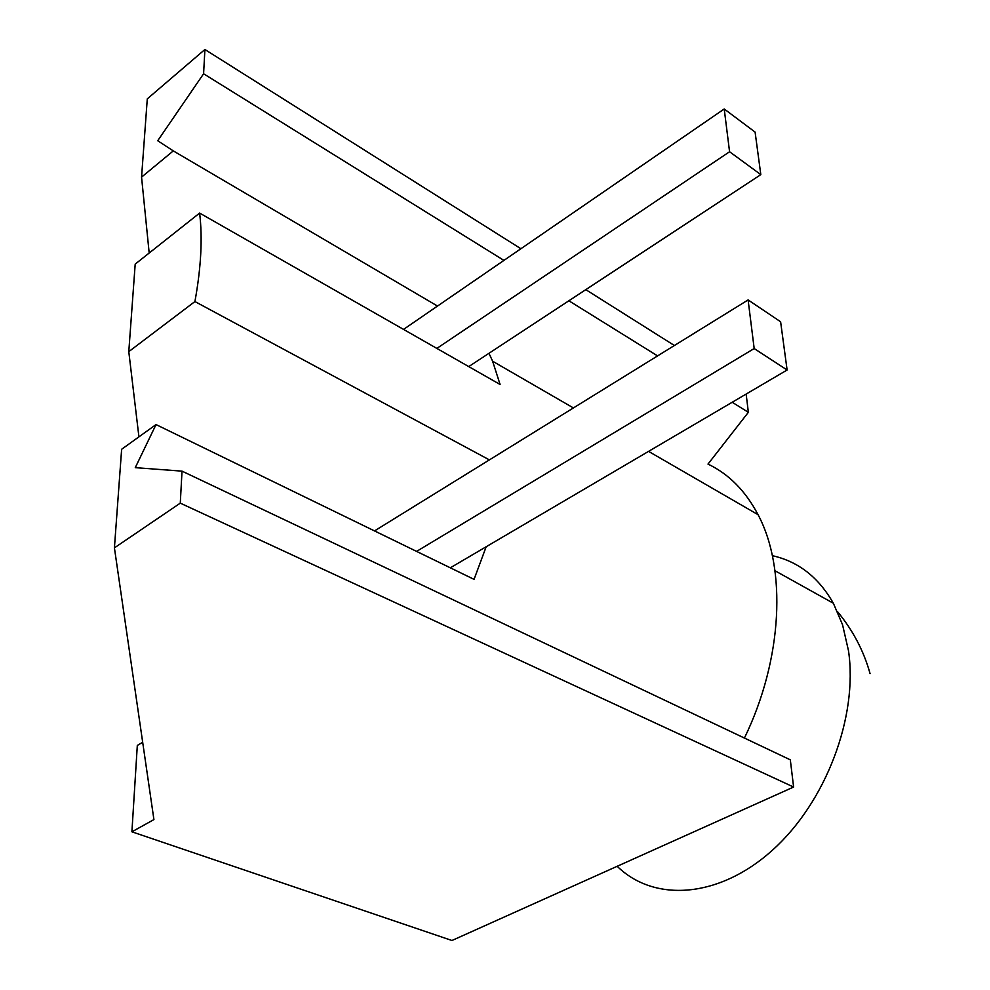 <?xml version="1.0" encoding="UTF-8"?>
<svg xmlns="http://www.w3.org/2000/svg" width="990" height="990" viewBox="0 0 990 990"><rect width="100%" height="100%" fill="white"/><g stroke="black" fill="none" stroke-linecap="round" stroke-linejoin="round"><path stroke-width="1.49" d="M488.973 353.294L492.612 361.214L500.086 384.479L199.621 213.073C202.653 238.194 201.081 267.684 194.919 301.554L128.787 351.648L138.922 436.85M128.787 351.648L135.197 264.107L199.621 213.073M156.024 424.574L121.634 449.274L114.419 547.866L180.279 503.143L182.024 471.141L135.271 467.651L156.024 424.574L474.049 579.36L486.177 546.752M194.919 301.554L489.394 459.892M732.179 402.262L748.353 412.31L707.999 464.087C728.838 474.049 745.52 490.916 758.043 514.664C786.778 568.495 782.843 658.956 744.418 738.057M173.299 150.901L141.558 177.123L147.287 98.864L204.905 49.5L203.594 73.767L157.707 140.741L173.299 150.901L437.506 306.058M114.419 547.866L153.92 819.584L131.905 831.81L451.96 940.5L793.609 787.038L180.279 503.143M131.905 831.81L137.313 745.445L142.684 742.277M141.558 177.123L149.181 253.019M204.905 49.5L520.901 248.738M585.795 289.649L674.388 345.51M182.024 471.141L790.317 759.837L793.609 787.038M203.594 73.767L503.922 260.407M568.879 300.774L657.583 355.905M746.151 394.07L748.353 412.31M450.314 567.814L787.112 370L780.615 321.775L748.106 299.933L374.517 530.912M416.592 551.393L754.182 348.542L787.112 370M754.182 348.542L748.106 299.933M403.549 329.398L724.222 108.974L755.098 132.103L760.815 174.624L468.74 366.597M724.222 108.974L729.568 151.742L760.815 174.624M729.568 151.742L436.85 348.406M772.373 555.687C798.262 561.441 818.594 577.294 833.345 603.244L842.54 624.715L848.504 650.777C858.206 716.599 825.945 802.271 772.41 850.224C718.913 898.462 654.093 902.534 617.191 866.287M492.612 361.214L573.42 407.942M648.561 451.378L758.043 514.664M837.503 611.622C852.947 630.358 863.8 651.012 870.062 673.608M774.997 570.747L833.345 603.244"/></g></svg>
